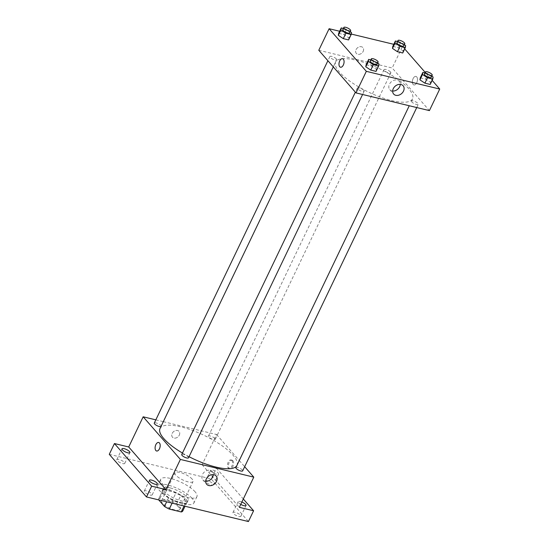 <?xml version="1.0" encoding="UTF-8"?>
<svg xmlns="http://www.w3.org/2000/svg" width="549" height="549" viewBox="0 0 549 549"><rect width="100%" height="100%" fill="white"/><g stroke="black" fill="none" stroke-linecap="round" stroke-linejoin="round"><path stroke-width="0.41" stroke-dasharray="2.75 2.06" d="M192.171 479.126A10.033 3.04 25.6 0 0 182.536 473.231A10.033 3.04 25.6 0 0 174.966 472.819A10.033 3.04 25.6 0 0 182.707 479.895A10.033 3.04 25.6 0 0 193.063 481.494A10.033 3.04 25.6 0 0 192.171 479.126M178.741 507.152A10.033 3.04 25.6 0 0 169.106 501.264A10.033 3.04 25.6 0 0 161.536 500.846A10.033 3.04 25.6 0 0 169.277 507.928A10.033 3.04 25.6 0 0 179.64 509.52A10.033 3.04 25.6 0 0 178.741 507.152M158.736 499.906L158.38 499.494A13.478 4.083 25.6 0 1 158.435 499.364A13.478 4.083 25.6 0 1 159.951 498.41L171.919 501.299A13.478 4.083 25.6 0 1 176.73 503.927L182.796 510.872A13.478 4.083 25.6 0 1 182.742 511.009M159.951 498.41L164.082 489.79L176.051 492.673L171.919 501.299M176.73 503.927L180.861 495.301L186.928 502.246L182.796 510.872M180.861 495.301A13.478 4.083 25.6 0 0 176.051 492.673M164.082 489.79A13.478 4.083 25.6 0 0 162.566 490.737A13.478 4.083 25.6 0 0 162.511 490.875L158.38 499.494M186.928 502.246A13.478 4.083 25.6 0 1 186.873 502.383A13.478 4.083 25.6 0 1 185.356 503.33L173.388 500.448A13.478 4.083 25.6 0 1 168.577 497.819L162.511 490.875M169.037 490.044A13.794 4.179 -154.4 0 1 182.055 495.96A13.794 4.179 -154.4 0 1 187.161 502.52A13.794 4.179 -154.4 0 1 172.914 500.331A13.794 4.179 -154.4 0 1 162.278 490.6A13.794 4.179 -154.4 0 1 169.037 490.044M170.066 487.889A13.794 4.179 25.6 0 0 163.307 488.445A13.794 4.179 25.6 0 0 173.951 498.169A13.794 4.179 25.6 0 0 188.197 500.365A13.794 4.179 25.6 0 0 186.969 497.113A13.794 4.179 25.6 0 0 170.066 487.889M173.388 500.448L172.105 503.131M185.356 503.33L184.066 506.02M168.577 497.819L166.663 501.82M192.061 498.341A20.066 6.08 25.6 0 0 172.791 486.558A20.066 6.08 25.6 0 0 157.652 485.735A20.066 6.08 25.6 0 0 173.127 499.885A20.066 6.08 25.6 0 0 193.852 503.076A20.066 6.08 25.6 0 0 192.061 498.341M195.163 491.87A20.066 6.08 25.6 0 0 175.893 480.094A20.066 6.08 25.6 0 0 160.754 479.263A20.066 6.08 25.6 0 0 176.229 493.414A20.066 6.08 25.6 0 0 196.947 496.605A20.066 6.08 25.6 0 0 195.163 491.87M150.042 495.033A4.392 1.331 25.6 0 0 152.197 494.855A4.392 1.331 25.6 0 0 148.806 491.76A4.392 1.331 25.6 0 0 144.277 491.06A4.392 1.331 25.6 0 0 145.904 493.153A4.392 1.331 25.6 0 0 150.042 495.033M238.733 516.437A4.392 1.331 25.6 0 0 240.887 516.259A4.392 1.331 25.6 0 0 237.497 513.164A4.392 1.331 25.6 0 0 232.968 512.464A4.392 1.331 25.6 0 0 234.595 514.55A4.392 1.331 25.6 0 0 238.733 516.437M211.276 484.987A4.392 1.331 25.6 0 0 213.431 484.808A4.392 1.331 25.6 0 0 210.041 481.713A4.392 1.331 25.6 0 0 205.511 481.013A4.392 1.331 25.6 0 0 207.138 483.099A4.392 1.331 25.6 0 0 211.276 484.987M122.585 463.582A4.392 1.331 25.6 0 0 124.74 463.404A4.392 1.331 25.6 0 0 121.35 460.309A4.392 1.331 25.6 0 0 116.82 459.616A4.392 1.331 25.6 0 0 118.447 461.702A4.392 1.331 25.6 0 0 122.585 463.582M109.272 454.325L211.214 478.92L248.429 521.55M163.321 421.659L216.574 434.513L202.107 464.701L216.381 468.139L211.214 478.92M155.827 419.855L163.307 421.659M179.31 435.144A4.392 3.424 138.9 0 0 179.049 431.397A4.392 3.424 138.9 0 0 173.491 431.706A4.392 3.424 138.9 0 0 172.434 437.169A4.392 3.424 138.9 0 0 179.31 435.144A4.392 3.424 138.9 0 0 179.049 431.397A4.392 3.424 138.9 0 0 173.491 431.706A4.392 3.424 138.9 0 0 172.434 437.169A4.392 3.424 138.9 0 0 179.31 435.144M212.827 470.061A4.392 1.331 -154.4 0 1 216.965 471.941A4.392 1.331 -154.4 0 1 218.591 474.027A4.392 1.331 -154.4 0 1 216.443 474.206A4.392 1.331 -154.4 0 1 212.298 472.325A4.392 1.331 -154.4 0 1 210.672 470.232A4.392 1.331 -154.4 0 1 212.827 470.061M240.737 504.38A4.392 1.331 -154.4 0 1 238.129 501.683A4.392 1.331 -154.4 0 1 240.284 501.512A4.392 1.331 -154.4 0 1 241.862 502.026M202.107 464.701L239.323 507.324M216.381 468.139L243.317 498.993M236.935 465.394A42.644 12.915 25.6 0 0 233.14 455.334A42.644 12.915 25.6 0 0 192.191 430.306A42.644 12.915 25.6 0 0 160.02 428.543M182.453 453.049A42.644 12.915 25.6 0 0 189.048 456.699M216.574 434.513L239.275 460.522M239.282 460.529L244.669 466.698M188.527 457.791A3.761 1.139 25.6 0 0 188.19 456.898A3.761 1.139 25.6 0 0 184.574 454.689A3.761 1.139 25.6 0 0 181.74 454.538M214.885 438.521A3.761 1.139 25.6 0 0 211.269 436.311A3.761 1.139 25.6 0 0 208.435 436.153A3.761 1.139 25.6 0 0 211.338 438.809A3.761 1.139 25.6 0 0 215.222 439.406A3.761 1.139 25.6 0 0 214.885 438.521M161.07 426.34A3.761 1.139 25.6 0 0 160.733 425.448A3.761 1.139 25.6 0 0 157.117 423.245A3.761 1.139 25.6 0 0 154.283 423.087M235.892 467.604A3.761 1.139 -154.4 0 1 239.776 468.201A3.761 1.139 -154.4 0 1 242.679 470.857M232.851 460.68A4.392 2.409 -76.4 0 0 232.076 460.186A4.392 2.409 -76.4 0 0 228.707 463.884A4.392 2.409 -76.4 0 0 230.017 468.716A4.392 2.409 -76.4 0 0 233.16 465.792A4.392 2.409 -76.4 0 0 232.851 460.68M231.829 460.433A4.392 2.409 -76.4 0 0 231.047 459.938A4.392 2.409 -76.4 0 0 227.677 463.637A4.392 2.409 -76.4 0 0 228.988 468.469A4.392 2.409 -76.4 0 0 232.131 465.545A4.392 2.409 -76.4 0 0 231.829 460.433M158.675 442.473L158.682 442.473A4.392 2.409 103.6 0 1 159.992 447.305A4.392 2.409 103.6 0 1 156.616 451.004L156.616 451.004M205.676 481.26A6.293 4.9 -41.1 0 1 202.821 479.874A6.293 4.9 -41.1 0 1 204.338 472.044A6.293 4.9 -41.1 0 1 212.298 471.598A6.293 4.9 -41.1 0 1 213.287 474.617M408.751 88.808A42.644 12.915 25.6 0 0 367.803 63.773A42.644 12.915 25.6 0 0 335.631 62.016A42.644 12.915 25.6 0 0 368.509 92.088A42.644 12.915 25.6 0 0 412.546 98.868A42.644 12.915 25.6 0 0 408.751 88.808M411.839 101.963A3.761 1.139 -154.4 0 1 411.503 101.078A3.761 1.139 -154.4 0 1 415.387 101.675A3.761 1.139 -154.4 0 1 418.29 104.324A3.761 1.139 -154.4 0 1 415.449 104.173A3.761 1.139 -154.4 0 1 411.839 101.963M336.345 58.921A3.761 1.139 25.6 0 0 332.728 56.712A3.761 1.139 25.6 0 0 329.894 56.554A3.761 1.139 25.6 0 0 332.797 59.21A3.761 1.139 25.6 0 0 336.681 59.807A3.761 1.139 25.6 0 0 336.345 58.921M390.497 71.988A3.761 1.139 25.6 0 0 386.88 69.778A3.761 1.139 25.6 0 0 384.046 69.627A3.761 1.139 25.6 0 0 386.949 72.276A3.761 1.139 25.6 0 0 390.833 72.88A3.761 1.139 25.6 0 0 390.497 71.988M363.802 90.372A3.761 1.139 25.6 0 0 360.185 88.163A3.761 1.139 25.6 0 0 357.351 88.005A3.761 1.139 25.6 0 0 360.247 90.66A3.761 1.139 25.6 0 0 364.138 91.258A3.761 1.139 25.6 0 0 363.802 90.372M318.784 50.275L392.185 67.987L429.4 110.61M339.632 31.252L351.25 34.052M393.784 44.318L402.513 46.425L392.185 67.987M363.184 51.366A4.392 3.424 138.9 0 0 362.923 47.619A4.392 3.424 138.9 0 0 357.365 47.928A4.392 3.424 138.9 0 0 356.308 53.39A4.392 3.424 138.9 0 0 363.184 51.366A4.392 3.424 138.9 0 0 362.923 47.619A4.392 3.424 138.9 0 0 357.365 47.928A4.392 3.424 138.9 0 0 356.308 53.39A4.392 3.424 138.9 0 0 363.184 51.366M366.101 64.768L371.392 66.045L376.367 69.352L376.044 71.377L376.367 69.352L371.392 66.045L366.101 64.768M392.796 46.384L398.094 47.667L403.069 50.968L402.74 52.992L403.069 50.968L398.094 47.667L392.796 46.384M402.513 46.425L404.695 48.923M425.221 72.434L432.152 80.374M338.644 33.317L343.942 34.594L348.91 37.902L348.588 39.926L348.91 37.902L343.942 34.594L338.644 33.317M420.253 77.834L425.55 79.118L430.519 82.419L430.196 84.443L430.519 82.419L425.55 79.118L420.253 77.834M416.732 76.901A4.392 2.409 -76.4 0 0 415.95 76.407A4.392 2.409 -76.4 0 0 412.58 80.106A4.392 2.409 -76.4 0 0 413.891 84.944A4.392 2.409 -76.4 0 0 417.034 82.014A4.392 2.409 -76.4 0 0 416.732 76.901A4.392 2.409 -76.4 0 0 415.95 76.407A4.392 2.409 -76.4 0 0 412.58 80.106A4.392 2.409 -76.4 0 0 413.891 84.937A4.392 2.409 -76.4 0 0 417.034 82.014A4.392 2.409 -76.4 0 0 416.725 76.901M342.555 58.695L342.555 58.695A4.392 2.409 103.6 0 1 343.866 63.526A4.392 2.409 103.6 0 1 340.497 67.232L340.49 67.225M392.652 91.017A6.293 4.9 -41.1 0 1 389.797 89.631A6.293 4.9 -41.1 0 1 391.307 81.801A6.293 4.9 -41.1 0 1 399.274 81.355A6.293 4.9 -41.1 0 1 400.262 84.374M424.967 72.962L428.131 73.724L431.789 76.153M431.198 77.375A3.761 1.139 25.6 0 0 430.869 76.489A3.761 1.139 25.6 0 0 427.252 74.28A3.761 1.139 25.6 0 0 424.411 74.122M428.131 73.724L425.55 79.118M433.106 77.025L430.519 82.419M370.815 59.896L373.979 60.658L377.637 63.087M377.046 64.308A3.761 1.139 25.6 0 0 376.71 63.416A3.761 1.139 25.6 0 0 373.1 61.214A3.761 1.139 25.6 0 0 370.259 61.056M373.979 60.658L371.392 66.045M378.954 63.959L376.367 69.352M397.517 41.511L400.674 42.273L404.332 44.702M403.741 45.924A3.761 1.139 25.6 0 0 403.412 45.039A3.761 1.139 25.6 0 0 399.796 42.829A3.761 1.139 25.6 0 0 396.954 42.671M400.674 42.273L398.094 47.667M405.649 45.581L403.069 50.968M343.358 28.445L346.522 29.207L350.18 31.636M349.589 32.858A3.761 1.139 25.6 0 0 349.26 31.972A3.761 1.139 25.6 0 0 345.644 29.763A3.761 1.139 25.6 0 0 342.802 29.605M346.522 29.207L343.942 34.594M351.497 32.508L348.91 37.902M179.64 509.52L193.063 481.494M161.536 500.846L174.966 472.819M163.307 488.445L162.278 490.6M188.197 500.365L187.161 502.52M162.566 490.737L158.435 499.364M186.873 502.383L185.02 506.247M160.754 479.263L157.652 485.735M196.947 496.605L193.852 503.076M124.74 463.404L129.9 452.623M116.82 459.616L121.981 448.835M213.431 484.808L218.591 474.027M205.511 481.013L210.672 470.232M240.887 516.259L246.048 505.478M232.968 512.464L238.129 501.683M152.197 494.855L157.357 484.074M144.277 491.06L149.438 480.279M228.988 468.469L230.017 468.716M231.047 459.938L232.076 460.186M202.821 479.874L206.664 484.28M212.298 471.598L216.141 476.004M335.631 62.016L333.291 66.896M412.546 98.868L411.503 101.078M416.739 107.556L418.29 104.324M329.894 56.554L327.897 60.713M336.681 59.807L333.291 66.889M384.046 69.627L208.435 436.153M390.833 72.88L215.222 439.406M357.351 88.005L355.354 92.163M364.138 91.258L362.587 94.49M389.797 89.631L393.64 94.037M399.274 81.355L403.117 85.761"/><path stroke-width="0.82" d="M184.066 506.02L181.225 511.956L169.257 509.067A13.478 4.083 25.6 0 1 164.446 506.446L158.736 499.906M181.225 511.956A13.478 4.083 25.6 0 0 182.742 511.009L185.02 506.247M172.105 503.131L169.257 509.067M166.663 501.82L164.446 506.446M243.317 498.993L253.597 510.769L248.429 521.55L146.487 496.948L109.272 454.325L114.439 443.544L128.706 446.982L143.172 416.801L155.827 419.855M241.862 502.026A4.392 1.331 -154.4 0 1 246.048 505.478A4.392 1.331 -154.4 0 1 243.9 505.656A4.392 1.331 -154.4 0 1 240.737 504.38M253.597 510.769L239.323 507.324L253.789 477.143L180.388 459.431L165.922 489.612L151.654 486.167L146.487 496.948M216.519 481.377A6.293 4.9 -41.1 0 1 206.664 484.28A6.293 4.9 -41.1 0 1 208.181 476.45A6.293 4.9 -41.1 0 1 216.141 476.004A6.293 4.9 -41.1 0 1 216.519 481.377M151.654 486.167L114.439 443.544M151.593 480.107A4.392 1.331 -154.4 0 1 155.731 481.988A4.392 1.331 -154.4 0 1 157.357 484.074A4.392 1.331 -154.4 0 1 155.209 484.252A4.392 1.331 -154.4 0 1 151.064 482.372A4.392 1.331 -154.4 0 1 149.438 480.279A4.392 1.331 -154.4 0 1 151.593 480.107M124.136 448.657A4.392 1.331 -154.4 0 1 128.274 450.537A4.392 1.331 -154.4 0 1 129.9 452.623A4.392 1.331 -154.4 0 1 127.752 452.801A4.392 1.331 -154.4 0 1 123.607 450.921A4.392 1.331 -154.4 0 1 121.981 448.835A4.392 1.331 -154.4 0 1 124.136 448.657M165.922 489.612L128.706 446.982M333.291 66.896L160.02 428.543A42.644 12.915 25.6 0 0 182.453 453.049M189.048 456.699A42.644 12.915 25.6 0 0 236.935 465.394L409.252 105.751L235.892 467.604A3.761 1.139 -154.4 0 0 236.228 468.489A3.761 1.139 -154.4 0 0 239.838 470.699A3.761 1.139 -154.4 0 0 242.679 470.857L416.739 107.556M180.388 459.431L143.172 416.801M244.669 466.698L253.789 477.143M355.354 92.163L181.74 454.538A3.761 1.139 25.6 0 0 184.636 457.187A3.761 1.139 25.6 0 0 188.527 457.791L362.587 94.49M327.897 60.713L154.283 423.087A3.761 1.139 25.6 0 0 157.179 425.743A3.761 1.139 25.6 0 0 161.07 426.34L333.291 66.889M156.616 451.004A4.392 2.409 103.6 0 1 155.841 450.509A4.392 2.409 103.6 0 1 155.539 445.397A4.392 2.409 103.6 0 1 158.675 442.473A4.392 2.409 103.6 0 1 159.985 447.305A4.392 2.409 103.6 0 1 156.616 451.004A4.392 2.409 103.6 0 1 155.841 450.509A4.392 2.409 103.6 0 1 155.539 445.397A4.392 2.409 103.6 0 1 158.682 442.473M213.287 474.617A6.293 4.9 -41.1 0 1 212.676 476.971A6.293 4.9 -41.1 0 1 205.676 481.26M432.152 80.374L439.728 89.048L429.4 110.61L355.999 92.898L318.784 50.275L329.112 28.713L339.632 31.252M351.25 34.052L393.784 44.318M377.637 63.087L378.954 63.959L378.632 65.983L376.044 71.377L370.747 70.094L365.778 66.793L366.101 64.768L365.778 66.793L368.358 61.406L368.681 59.381L370.815 59.896M404.332 44.702L405.649 45.581L405.327 47.605L402.74 52.992L397.449 51.716L392.473 48.415L392.796 46.384L392.473 48.415L395.054 43.021L395.376 40.997L397.517 41.511M439.728 89.048L366.327 71.336L329.112 28.713M404.695 48.923L425.221 72.434M350.18 31.636L351.497 32.508L351.175 34.532L348.588 39.926L343.297 38.65L338.321 35.342L338.644 33.317L338.321 35.342L340.902 29.955L341.224 27.93L343.358 28.445M431.789 76.153L433.106 77.025L432.784 79.056L430.196 84.443L424.905 83.167L419.93 79.859L420.253 77.834L419.93 79.859L422.51 74.472L422.833 72.447L424.967 72.962M366.327 71.336L355.999 92.898M403.494 91.134A6.293 4.9 -41.1 0 1 393.64 94.037A6.293 4.9 -41.1 0 1 395.156 86.207A6.293 4.9 -41.1 0 1 403.117 85.761A6.293 4.9 -41.1 0 1 403.494 91.134M340.497 67.232A4.392 2.409 103.6 0 1 339.714 66.738A4.392 2.409 103.6 0 1 339.412 61.618A4.392 2.409 103.6 0 1 342.555 58.695A4.392 2.409 103.6 0 1 343.866 63.526A4.392 2.409 103.6 0 1 340.49 67.225A4.392 2.409 103.6 0 1 339.714 66.731A4.392 2.409 103.6 0 1 339.412 61.618A4.392 2.409 103.6 0 1 342.555 58.695M400.262 84.374A6.293 4.9 -41.1 0 1 399.645 86.728A6.293 4.9 -41.1 0 1 392.652 91.017M432.784 79.056L427.486 77.773L422.51 74.472M425.448 71.967L424.411 74.122A3.761 1.139 25.6 0 0 427.314 76.778A3.761 1.139 25.6 0 0 431.198 77.375L432.235 75.22A3.761 1.139 25.6 0 0 431.898 74.335A3.761 1.139 25.6 0 0 428.289 72.125A3.761 1.139 25.6 0 0 425.448 71.967A3.761 1.139 25.6 0 0 428.35 74.623A3.761 1.139 25.6 0 0 432.235 75.22M422.833 72.447L420.253 77.834M430.196 84.443L424.905 83.167L419.93 79.859M427.486 77.773L424.905 83.167M378.632 65.983L373.334 64.707L368.358 61.406M371.296 58.901L370.259 61.056A3.761 1.139 25.6 0 0 373.162 63.711A3.761 1.139 25.6 0 0 377.046 64.308L378.083 62.154A3.761 1.139 25.6 0 0 377.746 61.262A3.761 1.139 25.6 0 0 374.13 59.052A3.761 1.139 25.6 0 0 371.296 58.901A3.761 1.139 25.6 0 0 374.198 61.557A3.761 1.139 25.6 0 0 378.083 62.154M368.681 59.381L366.101 64.768M376.044 71.377L370.747 70.094L365.778 66.793M373.334 64.707L370.747 70.094M405.327 47.605L400.029 46.322L395.054 43.021M397.991 40.516L396.954 42.671A3.761 1.139 25.6 0 0 399.857 45.327A3.761 1.139 25.6 0 0 403.741 45.924L404.778 43.769A3.761 1.139 25.6 0 0 404.441 42.884A3.761 1.139 25.6 0 0 400.832 40.674A3.761 1.139 25.6 0 0 397.991 40.516A3.761 1.139 25.6 0 0 400.894 43.172A3.761 1.139 25.6 0 0 404.778 43.769M395.376 40.997L392.796 46.384M402.74 52.992L397.449 51.716L392.473 48.415M400.029 46.322L397.449 51.716M351.175 34.532L345.877 33.256L340.902 29.955M343.839 27.45L342.802 29.605A3.761 1.139 25.6 0 0 345.705 32.261A3.761 1.139 25.6 0 0 349.589 32.858L350.626 30.703A3.761 1.139 25.6 0 0 350.289 29.811A3.761 1.139 25.6 0 0 346.68 27.608A3.761 1.139 25.6 0 0 343.839 27.45A3.761 1.139 25.6 0 0 346.742 30.106A3.761 1.139 25.6 0 0 350.626 30.703M341.224 27.93L338.644 33.317M348.588 39.926L343.297 38.65L338.321 35.342M345.877 33.256L343.297 38.65"/></g></svg>
